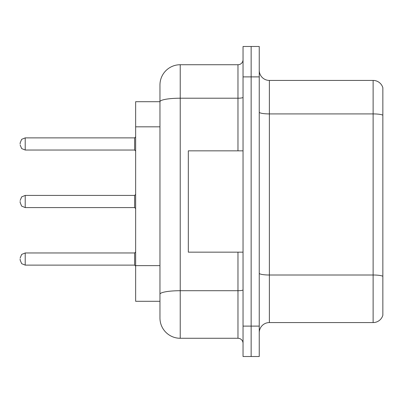 <?xml version="1.0" encoding="UTF-8"?>
<svg xmlns="http://www.w3.org/2000/svg" width="403" height="403" viewBox="0 0 403 403"><rect width="100%" height="100%" fill="white"/><g stroke="black" fill="none" stroke-linecap="round" stroke-linejoin="round"><path stroke-width="0.6" d="M159.961 101.707L135.645 101.707L135.645 301.293L159.961 301.293L159.961 318.007L159.961 271.194M259.25 332.702A10.13 10.13 0 0 1 269.38 322.571L373.123 322.571L373.123 80.429L269.38 80.429A10.13 10.13 0 0 1 259.25 70.298A10.13 10.13 0 0 0 269.38 80.429L269.38 322.571M251.145 326.113L251.145 356.509L259.25 356.509L259.25 326.113L251.145 326.113L251.145 356.509L243.039 356.509L243.039 326.113L251.145 326.113L251.145 76.887L251.145 326.113M243.039 326.113L243.039 46.491L251.145 46.491L251.145 76.887L251.145 46.491L259.25 46.491L259.25 326.113M382.85 87.728A10.13 10.13 0 0 0 373.123 80.429A10.13 10.13 0 0 1 382.85 87.728L382.85 315.272A10.13 10.13 0 0 1 373.123 322.571M382.85 115.329L382.85 276.272A10.13 1.758 180 0 0 373.123 275.007L269.38 275.007A10.13 1.758 0 0 1 259.25 273.249M159.961 121.253L159.961 84.993A20.261 20.261 0 0 1 180.227 64.727L180.227 338.273L237.971 338.273L237.971 252.157M180.227 64.727L237.971 64.727A5.068 5.068 0 0 0 243.039 59.664M243.039 289.833A5.068 0.882 0 0 1 237.971 290.709L180.227 290.709A20.261 3.516 180 0 0 159.961 294.23L159.961 101.732A20.261 3.516 180 0 1 180.227 98.216L237.971 98.216L237.971 64.727M159.961 84.993L159.961 96.136M243.039 343.336A5.068 5.068 0 0 0 237.971 338.273M180.227 338.273A20.261 20.261 0 0 1 159.961 318.007M243.039 150.843L188.327 150.843L188.327 252.157L243.039 252.157M20.15 259.043L20.15 260.061L20.15 259.043M20.15 201.5L20.15 202.513L20.15 201.5M20.15 143.957L20.15 142.939L20.15 143.957M159.961 126.824L135.645 126.824M159.961 265.622L135.645 265.622M382.85 115.187A10.13 1.758 180 0 0 373.123 113.918L269.38 113.918A10.13 1.758 0 0 1 259.25 112.16M259.25 76.887L243.039 76.887M237.971 150.843L237.971 98.216A5.068 0.882 0 0 0 243.039 97.335M20.15 258.031L21.661 254.424L25.218 252.968L25.218 265.124L134.632 265.124L134.632 252.968L135.645 251.956M134.632 195.42L25.218 195.42L25.218 207.58L134.632 207.58L134.632 195.42L135.645 194.407M134.632 137.876L25.218 137.876L25.218 150.032L134.632 150.032L134.632 137.876L135.645 136.864M134.632 265.124L135.645 266.136M25.218 252.968L134.632 252.968M25.218 265.124L21.661 263.668L20.15 260.061M25.218 207.58L21.661 206.124L20.15 202.513M25.218 195.42L21.661 196.876L20.15 200.487M134.632 207.58L135.645 208.593M25.218 150.032L21.661 148.576L20.15 144.969M25.218 137.876L21.661 139.332L20.15 142.939M134.632 150.032L135.645 151.044"/></g></svg>
